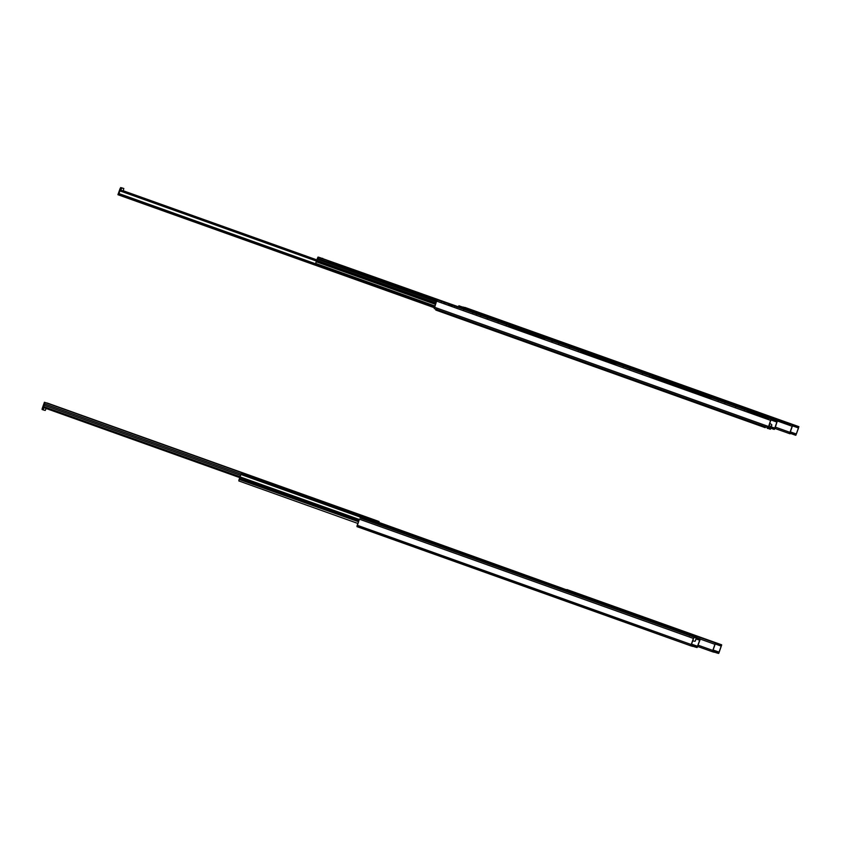 <?xml version="1.0" encoding="UTF-8"?>
<svg xmlns="http://www.w3.org/2000/svg" width="841" height="841" viewBox="0 0 841 841"><rect width="100%" height="100%" fill="white"/><g stroke="black" fill="none" stroke-linecap="round" stroke-linejoin="round"><path stroke-width="1.26" d="M749.562 409.273L746.724 408.305L749.562 409.273M742.887 406.886L740.048 405.919L742.887 406.886M666.314 379.554L664.243 378.849L666.314 379.554M647.885 372.962L645.047 371.995L647.885 372.962M654.561 375.349L651.722 374.382L654.561 375.349M576.632 347.522L573.793 346.555L576.632 347.522M583.307 349.909L580.479 348.941L583.307 349.909M512.064 324.468L509.226 323.501L512.064 324.468M505.378 322.082L502.55 321.115L505.378 322.082M465.199 307.774L463.128 307.039L465.199 307.764M481.63 313.598L478.792 312.631L481.63 313.598M488.306 315.985L485.478 315.018L488.306 315.985M795.491 435.196L795.817 434.282L790.193 432.274L796.164 434.377L790.204 432.253L796.364 434.019L795.491 435.196L790.277 433.336L795.491 435.196M790.34 431.864L796.364 434.019L798.508 427.985L793.515 426.208L798.572 427.585L796.364 434.019L790.34 431.864M443.396 301.572L777.347 420.784L437.309 299.88L771.302 419.133L770.587 420.363L771.302 419.133L437.309 299.88L436.605 301.11L770.587 420.363L768.211 427.838L434.229 308.573L436.605 301.11L434.44 307.217L768.432 426.471L434.44 307.217L434.229 308.573L768.569 427.932L770.587 420.363L436.605 301.11L437.309 299.88L443.365 301.53L777.347 420.784L774.645 419.985L774.319 420.899L772.816 420.363L774.319 420.899L774.645 419.985L775.539 420.29L775.255 421.215L774.319 420.899L776.958 422.108L775.255 421.215L775.581 420.3L777.389 420.826L774.908 428.437L790.109 433.819L790.151 432.4L789.762 433.714L789.972 432.358L775.37 427.133L789.972 432.358L792.138 426.25L777.41 420.994L792.138 426.25L792.842 425.02L458.86 305.767L798.887 426.671L795.838 435.291L798.897 426.671L464.947 307.449M792.306 426.292L790.151 432.4L792.306 426.292M777.347 420.784L774.288 429.415L774.908 428.437L789.762 433.714L792.537 425.346L794.608 425.504L790.603 424.053L794.629 425.504L794.303 426.419L792.516 425.935L794.282 426.408M798.561 427.585L794.367 426.25L795.87 426.786L796.196 425.872L792.821 424.663L796.196 425.872L795.87 426.786L796.795 427.102L797.121 426.187L796.196 425.872L798.887 426.671L797.121 426.187L796.795 427.102L798.572 427.585M470.687 309.488L466.86 308.195L470.655 309.499M491.901 317.393L474.902 311.317L491.901 317.393M494.571 318.382L492.963 317.751L494.571 318.382M493.909 317.94L476.91 311.874L493.909 317.94M477.341 311.99L530.187 330.86L477.341 311.99M530.187 330.86L500.889 320.432L530.187 330.86M499.827 320.064L498.156 319.612L499.827 320.064M498.156 319.612L498.881 319.885L498.145 319.612L497.819 320.526M498.86 319.916L527.749 330.187L498.881 319.885M527.749 330.187L474.471 311.202L527.749 330.187M571.985 345.819L602.661 356.752L571.985 345.819M593.252 353.472L598.287 355.291L593.252 353.472M643.239 371.259L673.904 382.192L643.239 371.259M738.24 405.183L768.905 416.116L738.24 405.183M763.113 414.171L757.436 412.122L763.113 414.171M790.172 423.896L792.821 424.663L790.172 423.896M794.629 425.504L794.282 426.419L794.566 425.472L464.905 307.417L798.897 426.671M465.809 308.163L461.982 306.86L465.809 308.163M462.003 306.881L464.947 307.922M758.845 412.647L764.543 414.655L758.845 412.647M728.012 403.386L725.184 402.418L728.012 403.386M721.336 400.999L718.498 400.032L721.336 400.999M644.774 373.677L642.703 372.962L644.774 373.677M626.335 367.086L623.507 366.119L626.335 367.086M633.021 369.462L630.182 368.495L633.021 369.462M555.081 341.635L552.253 340.668L555.081 341.635M561.767 344.022L558.929 343.054L561.767 344.022M490.513 318.581L487.685 317.614L490.513 318.581M483.838 316.195L480.999 315.228L483.838 316.195M443.649 301.887L441.588 301.152L443.649 301.877M460.09 307.722L457.252 306.755L460.09 307.722M466.766 310.098L463.927 309.131L466.766 310.098M773.941 429.32L774.267 428.395L771.039 427.249L774.614 428.5L771.05 427.217L774.824 428.132L773.941 429.32L770.713 428.164L773.941 429.32M771.186 426.839L774.824 428.132L776.958 422.108L771.975 420.321L776.958 422.108L774.824 428.132L771.186 426.839M770.766 420.416L768.6 426.513L770.766 420.416M773.068 419.617L769.063 418.177L773.079 419.617L771.302 419.133L773.068 419.617L772.753 420.532L770.976 420.048L772.753 420.532L773.068 419.617L772.742 420.532M449.147 303.612L445.32 302.308L449.115 303.612M470.35 311.506L453.362 305.441L470.35 311.506M473.02 312.495L471.412 311.874L473.02 312.495M472.369 312.053L455.37 305.987L472.369 312.053M455.801 306.103L508.647 324.973L455.801 306.103M508.647 324.973L479.338 314.545L508.647 324.973M478.277 314.187L476.616 313.725L478.277 314.187M476.616 313.725L506.198 324.311L476.595 313.777M506.198 324.311L452.931 305.325L506.198 324.311M504.064 323.491L498.387 321.441L504.064 323.491M550.445 339.932L581.11 350.865L550.445 339.932M571.712 347.585L576.747 349.404L571.712 347.585M621.699 365.372L652.364 376.305L621.699 365.372M716.69 399.296L747.365 410.229L716.69 399.296M741.573 408.295L735.886 406.245L741.573 408.295M768.621 418.019L774.645 419.985L768.621 418.019M444.258 302.276L440.432 300.983L444.258 302.276M440.453 301.004L443.407 302.035M737.294 406.771L742.992 408.768L737.294 406.771M499.796 321.966L505.494 323.964L499.796 321.966M435.733 303.58L316.479 261.004A2.965 0.547 109.7 0 0 316.184 261.761L435.459 304.347L316.184 261.761L315.522 264.316L434.576 306.828L315.522 264.316L315.701 263.422L434.881 305.977L315.701 263.422A2.965 0.547 109.7 0 1 316.184 261.761L316.479 261.004L435.733 303.58M440.253 300.679L318.098 257.062L317.425 258.25L436.71 300.836L317.33 258.513L317.183 259.06L436.416 301.635L317.183 259.06L316.763 260.311L317.257 258.776L436.521 301.351L317.257 258.776L318.045 257.073L440.253 300.679M435.985 302.876L316.763 260.311L316.479 261.004L316.763 260.311L435.985 302.876M331.259 261.877L321.493 258.198M319.065 257.378L328.936 260.899M322.65 258.345L321.388 258.355M319.023 257.314L324.962 259.438L319.023 257.314M458.25 306.734L331.365 261.719M328.894 260.847L324.962 259.438M239.653 478.098L359.033 520.169L239.822 477.604L358.855 520.663L239.653 478.098L239.359 478.844L239.653 478.098M562.419 588.311L241.378 473.683L562.398 588.343M358.592 521.409L239.359 478.844L358.487 521.693L239.107 479.402L238.823 480.936L357.867 523.449L238.823 480.936L239.233 479.107L358.592 521.409M566.729 589.888L378.755 522.356L566.729 589.888M359.286 519.465L240.032 476.889L239.822 477.604L240.032 476.889L359.286 519.465M241.378 473.683L240.957 474.503L362.124 517.772L240.957 474.503L240.032 476.889A2.965 0.547 109.7 0 1 240.957 474.503L241.378 473.683M686.876 634.556L365.835 519.927L686.876 634.556M118.707 194.166L434.545 306.944L118.707 194.166L118.97 193.588L118.581 194.954L118.707 194.166M315.627 263.811L118.97 193.588L119.916 190.875L120.368 190.013L316.826 260.163L120.368 190.013L119.916 190.875L316.458 261.057L119.916 190.875L118.97 193.588L315.627 263.811M123.427 191.349L316.92 259.911L123.669 190.918A3.038 0.568 109.7 0 0 123.532 191.138M121.808 187.964L120.789 190.161L121.188 189.036L120.074 188.636L117.929 194.691L118.549 194.912L117.929 194.691L120.074 188.636L121.188 189.036L121.808 187.964L123.816 188.51L121.808 187.964M123.164 191.012L123.816 188.51L123.164 191.012M123.816 188.51L120.694 187.564L120.074 188.636L120.694 187.564L122.733 188.153M118.581 194.954L434.292 307.69L118.581 194.954M763.586 426.24L436.49 309.446L763.586 426.24M771.376 424.337L769.704 423.401L771.376 424.337M771.197 426.513A3.038 0.568 -70.3 0 1 771.87 424.915L770.345 429.225L770.682 428.08L768.758 427.386L770.787 427.859L768.748 427.407L769.809 427.785L769.399 428.91L769.809 427.785L770.598 428.048L770.345 429.225L771.87 424.915L771.197 426.513L768.895 425.693L771.197 426.513L770.787 427.859A3.038 0.568 -70.3 0 1 771.197 426.513M768.832 427.165L770.787 427.859L768.832 427.165M436.49 309.446L436.363 310.245L435.712 309.972L435.985 309.204L436.332 310.192L436.553 309.278M767.696 427.649L767.276 428.384L767.696 427.649M767.497 428.237L770.198 429.183L767.497 428.237M436.363 310.245L765.205 427.659L436.363 310.245M715.975 643.176L715.092 644.364L715.975 643.176L381.635 523.827L715.975 643.176M721.252 646.13L715.292 643.996L721.336 645.762L718.918 652.521L712.958 650.387L718.918 652.521L721.252 646.13M720.968 645.625L721.294 644.711L566.939 589.594L721.641 644.805L566.939 589.573L721.641 644.805L718.592 653.436L716.826 652.952L717.142 652.038L718.918 652.521L716.217 651.712L717.142 652.038L716.826 652.952L715.891 652.637L718.803 653.257L721.704 644.931L720.968 645.625L715.765 643.775L720.968 645.625M714.966 642.818L712.348 641.883L714.356 642.314M713.094 649.998L719.118 652.153L713.094 649.998M714.629 651.344L712.926 650.461L714.65 651.355L714.009 651.113L714.65 651.355L714.324 652.269L712.485 651.523L714.913 644.311L700.154 639.044L714.913 644.311L715.617 643.081L712.758 650.419L698.146 645.205L712.758 650.419L712.537 651.786L697.694 646.477L712.537 651.786L714.314 652.269L714.629 651.344L714.314 652.269M715.092 644.364L712.926 650.461L715.092 644.364M712.905 650.535L716.217 651.712L715.891 652.637L716.217 651.712L712.905 650.535M714.387 652.09L715.891 652.637L714.387 652.09M694.424 637.289L693.541 638.477L694.424 637.289L360.095 517.94L694.424 637.289M699.712 640.243L696.075 638.95L699.796 639.875L697.368 646.634L691.407 644.511L697.41 646.613L699.712 640.243M699.428 639.749L699.754 638.834L696.527 637.678L700.101 638.929L696.537 637.657L700.101 638.929L699.88 640.295L697.042 647.549L695.276 647.065L695.602 646.151L697.368 646.634L694.666 645.835L695.602 646.151L695.276 647.065L694.351 646.75L697.263 647.37L700.101 639.559L699.754 638.834L699.428 639.749L696.201 638.592L699.428 639.749M691.544 644.122L697.578 646.277L691.544 644.122M693.089 645.467L691.386 644.584L693.1 645.467L692.458 645.226L693.1 645.467L692.774 646.382L690.934 645.646L693.373 638.424L359.391 519.17L357.225 525.278L691.207 644.532L694.077 637.194L693.373 638.424L359.391 519.17L357.005 526.645L690.987 645.899L691.207 644.532L357.225 525.278L356.973 526.214L690.997 645.899L692.763 646.382L693.1 645.467L692.763 646.382M693.541 638.477L691.386 644.584L693.541 638.477M691.365 644.648L694.666 645.835L694.351 646.75L694.666 645.835L691.365 644.648M692.837 646.214L694.351 646.75L692.837 646.214M332.405 505.02L334.602 505.746L332.405 505.02M326.508 502.844L324.573 502.182L326.508 502.844M284.626 487.885L282.334 487.107L284.626 487.885M275.617 484.679L273.998 484.122L275.617 484.679M213.656 462.613L215.853 463.349L213.656 462.613M207.759 460.447L205.824 459.785L207.759 460.447M142.455 437.183L144.641 437.919L142.455 437.183M136.505 435.007L134.571 434.345L136.505 435.007M71.201 411.743L73.398 412.479L71.201 411.743M65.251 409.556L63.317 408.905L65.251 409.556M239.801 477.635L43.354 407.486L44.51 403.838L241.178 474.061L44.51 403.838L44.762 402.986L44.163 405.215L240.568 475.344L44.163 405.215L43.543 406.55L240.074 476.731L43.543 406.55L43.354 407.486L239.801 477.635M378.597 522.629L379.06 521.504L378.639 522.692L379.06 521.504L378.114 521.199L377.714 522.335L378.597 522.629M45.225 410.44L46.15 408.484L45.225 410.44L43.217 409.893L45.225 410.44M43.774 407.643L43.217 409.893L43.774 407.643M377.346 520.884L46.875 402.923L376.137 520.705L375.643 521.62L375.98 520.663L373.972 519.959L371.764 520.264L373.972 519.959L44.426 402.25L377.01 520.779M44.426 402.25L42.292 408.295L43.406 408.694L42.292 408.295L42.103 409.493L43.206 409.882L42.071 409.115L44.426 402.25M373.793 519.664L378.114 521.199L373.793 519.664M373.341 519.685L371.375 518.981L373.341 519.685M375.811 521.662L378.503 522.597L378.913 521.462L378.114 521.199L377.714 522.335L375.811 521.662M376.137 520.705L375.79 521.672L376.137 520.705M371.627 519.076L375.643 520.526L371.627 519.076M650.188 620.301L652.385 621.026L650.188 620.301M644.29 618.124L642.356 617.473L644.29 618.124M602.419 603.165L600.117 602.387L602.419 603.165M593.399 599.959L591.78 599.412L593.399 599.959M531.438 577.893L533.636 578.629L531.438 577.893M525.541 575.728L523.607 575.065L525.541 575.728M460.237 552.474L462.434 553.199L460.237 552.474M454.287 550.287L452.353 549.625L454.287 550.287M388.984 527.023L391.181 527.759L388.984 527.023M383.044 524.847L381.11 524.185L383.044 524.847M696.359 638.067L694.372 637.436L696.359 638.067M695.129 636.164L696.842 636.784L695.896 636.479L695.496 637.615L696.285 637.877L696.695 636.753L695.896 636.479L695.496 637.615L693.594 636.942L696.38 637.909L696.842 636.784L695.129 636.164L364.658 518.203L362.208 517.53L363.323 517.93L362.387 518.729L362.86 517.804L693.92 635.996L693.415 636.931L693.772 635.954L691.754 635.239L689.746 635.102L689.715 635.849L689.746 635.102L691.754 635.239L362.208 517.53L694.803 636.059M362.208 517.53L361.861 518.54L362.208 517.53M696.842 636.784L696.327 638.13A3.038 0.568 -70.3 0 0 695.307 641.105L694.571 641.22L695.307 641.105L696.842 636.784M692.69 640.884L694.571 641.22L692.69 640.884M691.575 634.944L695.896 636.479L691.575 634.944M691.123 634.976L689.157 634.261L691.123 634.976M693.92 635.996L693.562 636.984L693.426 635.807L693.531 637.131M689.41 634.356L693.426 635.807L689.41 634.356M746.409 409.22L746.724 408.305M739.723 406.834L740.048 405.919M663.917 379.764L664.243 378.849M644.721 372.91L645.047 371.995M651.407 375.296L651.722 374.382M573.478 347.47L573.793 346.555M580.153 349.856L580.479 348.941M508.9 324.416L509.226 323.501M502.224 322.029L502.55 321.115M478.476 313.546L478.792 312.631M485.152 315.932L485.478 315.018M789.951 424.505L768.632 416.894M732.532 404.006L673.63 382.97M637.531 370.082L602.377 357.53M566.277 344.642L530.387 331.827M473.788 311.612L470.235 310.35M466.566 309.036L465.62 308.7M494.319 319.128L494.645 318.213M476.111 312.6L476.437 311.685M530.345 331.953L530.66 331.039M527.896 331.291L528.222 330.376M473.672 311.937L473.998 311.023M462.802 307.953L463.128 307.039M519.612 328.232L519.938 327.317M599.896 356.994L600.211 356.079M566.172 344.957L566.498 344.043M602.335 357.667L602.661 356.752M590.855 353.683L591.181 352.768M671.139 382.434L671.465 381.52M637.415 370.397L637.741 369.483M673.588 383.107L673.904 382.192M766.14 416.358L766.466 415.443M732.416 404.321L732.742 403.407M768.579 417.031L768.905 416.116M757.11 413.047L757.436 412.122M724.858 403.333L725.184 402.418M718.182 400.957L718.498 400.032M642.377 373.888L642.703 372.962M623.181 367.033L623.507 366.119M629.856 369.42L630.182 368.495M551.927 341.593L552.253 340.668M558.603 343.969L558.929 343.054M487.36 318.529L487.685 317.614M480.674 316.142L480.999 315.228M456.926 307.669L457.252 306.755M463.612 310.056L463.927 309.131M768.401 418.629L747.081 411.018M710.981 398.119L652.08 377.094M615.98 364.206L580.837 351.654M544.737 338.755L508.847 325.94M452.237 305.735L448.684 304.463M445.015 303.149L444.069 302.813M472.779 313.241L473.105 312.326M454.571 306.723L454.897 305.798M508.794 326.077L509.12 325.162M476.269 314.639L476.595 313.725M506.356 325.404L506.681 324.489M452.122 306.05L452.447 305.136M441.262 302.066L441.588 301.152M498.061 322.355L498.387 321.441M578.345 351.118L578.671 350.203M544.621 339.07L544.947 338.156M580.784 351.78L581.11 350.865M569.315 347.796L569.641 346.881M649.599 376.558L649.925 375.643M615.875 364.51L616.201 363.596M652.038 377.22L652.364 376.305M744.6 410.482L744.926 409.556M710.876 398.434L711.202 397.52M747.039 411.144L747.365 410.229M735.56 407.16L735.886 406.245M328.568 261.751L436.889 300.426M328.894 260.836L441.168 300.931M767.833 427.291L767.434 428.426M566.939 589.573L721.652 644.816M696.537 637.657L700.101 638.929M48.452 403.449L377.315 520.873M375.748 521.841L376.148 520.716M366.234 518.729L695.097 636.153"/></g></svg>
